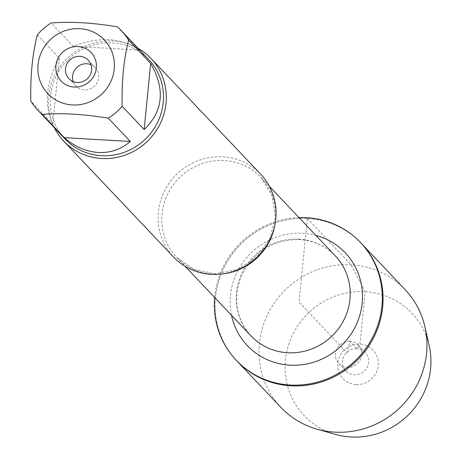 <?xml version="1.0" encoding="UTF-8"?>
<svg xmlns="http://www.w3.org/2000/svg" width="460" height="460" viewBox="0 0 460 460"><rect width="100%" height="100%" fill="white"/><g stroke="black" fill="none" stroke-linecap="round" stroke-linejoin="round"><path stroke-width="0.34" stroke-dasharray="2.3 1.72" d="M214.647 297.488A85.583 82.185 136.5 0 1 298.994 217.58M307.274 218.454A85.583 82.185 -43.5 0 0 224.003 267.588A85.583 82.185 -43.5 0 0 236.94 360.991A85.583 82.185 136.5 0 1 242.546 242.466A85.583 82.185 136.5 0 1 361.198 243.271A85.583 82.185 -43.5 0 0 307.274 218.454L299.069 302.128L347.047 352.768L349.807 341.274L356.845 348.709L359.99 344.103L365.131 291.68L351.17 264.787L307.274 218.454M65.004 138.949A57.695 55.401 136.5 0 1 56.281 75.986A57.695 55.401 136.5 0 1 112.412 42.866A57.695 55.401 136.5 0 1 148.764 59.593M37.312 34.908L59.346 58.173C45.828 82.328 43.665 104.374 52.86 124.298L30.826 101.033M117.231 26.801L139.271 50.059C121.411 37.576 99.394 36.311 73.209 46.259L51.169 23M260.699 174.242A60.099 57.713 -43.5 0 0 222.83 156.82A60.099 57.713 -43.5 0 0 164.358 191.32A60.099 57.713 -43.5 0 0 173.443 256.904M54.349 127.702A60.099 57.713 136.5 0 1 58.903 68.16A60.099 57.713 136.5 0 1 113.108 41.003A60.099 57.713 136.5 0 1 138.115 48.346M52.86 124.298L59.346 58.173M73.209 46.259L139.271 50.059M73.203 81.523A13.357 12.822 -43.5 0 0 75.917 86.003A13.357 12.822 -43.5 0 0 84.335 89.873A13.357 12.822 -43.5 0 0 97.33 82.208A13.357 12.822 -43.5 0 0 95.312 67.632A13.357 12.822 -43.5 0 0 90.982 64.682M405.093 289.604A85.583 82.185 -43.5 0 0 286.442 288.799A85.583 82.185 -43.5 0 0 280.836 407.324M349.807 341.274A13.357 12.822 -43.5 0 0 336.812 348.945A13.357 12.822 -43.5 0 0 338.83 363.515A13.357 12.822 -43.5 0 0 357.345 363.641A13.357 12.822 -43.5 0 0 358.219 345.149A13.357 12.822 -43.5 0 0 349.807 341.274M356.845 348.709A13.357 12.822 -43.5 0 0 343.85 356.373A13.357 12.822 -43.5 0 0 345.868 370.95A13.357 12.822 -43.5 0 0 364.383 371.076A13.357 12.822 -43.5 0 0 365.257 352.578A13.357 12.822 -43.5 0 0 356.845 348.709M356.023 384.577A20.7 19.878 136.5 0 1 337.789 363.176A20.7 19.878 136.5 0 1 359.99 344.103A20.7 19.878 136.5 0 1 378.223 365.504A20.7 19.878 136.5 0 1 356.023 384.577M335.392 434.389A74.319 71.369 136.5 0 1 308.924 312.53A74.319 71.369 136.5 0 1 429.174 345.546M222.41 273.924A58.092 55.786 136.5 0 1 176.571 257.295A58.092 55.786 136.5 0 1 167.791 193.896A58.092 55.786 136.5 0 1 224.313 160.546A58.092 55.786 136.5 0 1 260.918 177.387A58.092 55.786 136.5 0 1 275.045 224.06M298.781 239.154A58.092 55.786 -43.5 0 0 242.259 272.504A58.092 55.786 -43.5 0 0 251.039 335.903C235.968 318.676 232.743 298.707 241.35 275.994C253.529 251.591 272.912 239.441 299.5 239.539C313.795 240.557 325.755 246.042 335.386 255.996A58.092 55.786 -43.5 0 0 298.781 239.154M231.524 315.301A67.442 64.762 136.5 0 1 302.784 233.289A67.442 64.762 136.5 0 1 315.87 235.393M269.405 186.346L260.918 177.387L272.101 195.488L275.321 216.999L269.916 238.734L256.565 257.267L237.343 269.594L215.343 273.815L194.039 269.439L176.571 257.295L185.058 266.254M68.879 78.574L75.917 86.003M88.268 60.202L95.312 67.632M338.83 363.515L345.868 370.95M358.219 345.149L365.257 352.578"/><path stroke-width="0.69" d="M298.994 217.58A85.583 82.185 136.5 0 1 306.532 217.678A85.583 82.185 136.5 0 1 360.462 242.489A85.583 82.185 136.5 0 1 354.855 361.014A85.583 82.185 136.5 0 1 236.198 360.209A85.583 82.185 136.5 0 1 214.647 297.488M316.923 429.128A85.583 82.185 -43.5 0 0 334.759 432.135A85.583 82.185 -43.5 0 0 424.919 326.818L429.174 345.546A74.319 71.369 136.5 0 1 350.882 437A74.319 71.369 136.5 0 1 335.392 434.389L316.923 429.128A85.583 82.185 -43.5 0 1 280.836 407.324L236.94 360.991A85.583 82.185 -43.5 0 0 355.591 361.796A85.583 82.185 -43.5 0 0 361.198 243.271A85.583 82.185 136.5 0 1 374.135 336.668A85.583 82.185 136.5 0 1 290.864 385.802A85.583 82.185 136.5 0 1 236.94 360.991L236.198 360.209M101.487 37.208A38.996 37.45 -43.5 0 0 41.049 52.98A38.996 37.45 -43.5 0 0 72.398 104.937A38.996 37.45 -43.5 0 0 111.216 80.638A38.996 37.45 -43.5 0 0 101.487 37.208M117.231 26.801C92.5 22.672 70.478 21.401 51.169 23A57.695 55.401 -43.5 0 0 37.312 34.908C32.436 54.09 30.274 76.13 30.826 101.033A57.695 55.401 -43.5 0 0 37.841 110.273A57.695 55.401 -43.5 0 0 42.211 114.396C61.519 112.798 83.542 114.068 108.272 118.197A57.695 55.401 -43.5 0 0 122.136 106.283C121.584 81.38 123.746 59.34 128.616 40.158A57.695 55.401 -43.5 0 0 121.601 30.918A57.695 55.401 -43.5 0 0 117.231 26.801M121.601 30.918L148.764 59.593A57.695 55.401 136.5 0 1 157.487 122.55A57.695 55.401 136.5 0 1 101.355 155.675A57.695 55.401 136.5 0 1 65.004 138.949L37.841 110.273M42.211 114.396L64.245 137.655C74.83 146.711 86.187 151.65 98.331 152.478C110.446 153.048 121.106 149.373 130.306 141.456L108.272 118.197M122.136 106.283L144.17 129.547C163.242 111.245 165.399 89.205 150.656 63.422L128.616 40.158M63.716 141.088L173.443 256.904A60.099 57.713 -43.5 0 0 211.307 274.332A60.099 57.713 -43.5 0 0 269.784 239.827A60.099 57.713 -43.5 0 0 260.699 174.242L150.972 58.426A60.099 57.713 136.5 0 1 147.033 141.651A60.099 57.713 136.5 0 1 63.716 141.088A60.099 57.713 136.5 0 1 54.349 127.702M138.115 48.346A60.099 57.713 136.5 0 1 150.972 58.426M78.12 46.575A20.7 19.878 136.5 0 1 92.65 77.935A20.7 19.878 136.5 0 1 57.632 75.923A20.7 19.878 136.5 0 1 78.12 46.575M150.656 63.422L144.17 129.547M130.306 141.456L64.245 137.655M79.856 56.333A13.357 12.822 -43.5 0 0 66.861 63.997A13.357 12.822 -43.5 0 0 68.879 78.574A13.357 12.822 -43.5 0 0 87.394 78.7A13.357 12.822 -43.5 0 0 88.268 60.202A13.357 12.822 -43.5 0 0 79.856 56.333M90.982 64.682A13.357 12.822 -43.5 0 0 86.894 63.762A13.357 12.822 -43.5 0 0 73.203 81.523M424.919 326.818A85.583 82.185 -43.5 0 0 405.093 289.604L360.462 242.489M275.045 224.06A58.092 55.786 136.5 0 1 222.41 273.924M185.058 266.254L251.039 335.903A58.092 55.786 -43.5 0 0 331.579 336.444A58.092 55.786 -43.5 0 0 335.386 255.996L269.405 186.346M315.87 235.393A67.442 64.762 136.5 0 1 361.94 305.227A67.442 64.762 136.5 0 1 298.764 365.073A67.442 64.762 136.5 0 1 231.524 315.301"/></g></svg>
